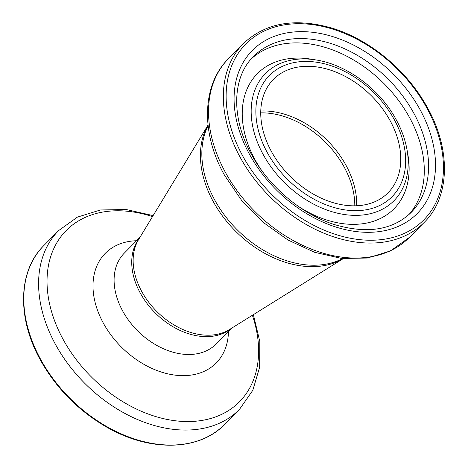 <?xml version="1.0" encoding="UTF-8"?>
<svg xmlns="http://www.w3.org/2000/svg" width="468" height="468" viewBox="0 0 468 468"><rect width="100%" height="100%" fill="white"/><g stroke="black" fill="none" stroke-linecap="round" stroke-linejoin="round"><path stroke-width="0.7" d="M271.615 151.843A80.619 57.184 -135.3 0 1 273.406 79.402A80.619 57.184 -135.3 0 1 389.897 120.276A80.619 57.184 -135.3 0 1 388.107 192.717A80.619 57.184 -135.3 0 1 271.615 151.843M263.361 154.849A90.412 64.128 44.7 0 0 357.926 215.333A90.412 64.128 44.7 0 0 407.078 150.088C405.259 139.698 401.55 129.425 395.957 119.264C379.583 88.978 346.694 64.531 315.801 59.916A90.412 64.128 44.7 0 0 263.361 154.849M267.491 152.948A86.241 61.173 44.7 0 0 370.878 208.74A86.241 61.173 44.7 0 0 394.027 119.17A86.241 61.173 44.7 0 0 290.634 63.379A86.241 61.173 44.7 0 0 267.491 152.948M315.801 59.916L310.922 59.132A96.075 68.147 44.7 0 0 255.195 160.015A96.075 68.147 44.7 0 0 261.378 170.059M297.601 205.844A96.075 68.147 44.7 0 0 407.92 154.961L407.078 150.088M408.974 214.537A110.881 78.647 44.7 0 0 409.33 117.152A110.881 78.647 44.7 0 0 251.334 58.804M413.613 112.817A110.881 78.647 44.7 0 0 253.393 56.599C232.169 77.144 230.718 117.649 251.649 154.779C269.024 186.779 301.626 214.227 334.392 224.564C367.087 234.199 392.675 230.162 411.15 212.454A110.881 78.647 44.7 0 0 413.613 112.817M249.719 154.686A115.97 82.257 44.7 0 0 388.738 229.706A115.97 82.257 44.7 0 0 419.86 109.272A115.97 82.257 44.7 0 0 280.841 34.246A115.97 82.257 44.7 0 0 249.719 154.686M356.651 205.744A80.619 57.184 44.7 0 0 345.793 164.917A80.619 57.184 44.7 0 0 260.758 111.015M354.797 205.803A80.344 56.991 44.7 0 0 343.945 166.637A80.344 56.991 44.7 0 0 260.729 112.87M40.938 359.898A127.156 90.195 44.7 0 0 224.675 424.365C198.812 451.532 148.643 452.129 105.06 426.184C77.665 409.915 56.195 388.013 40.646 360.483C16.836 318.322 17.971 270.884 43.758 245.636A127.156 90.195 44.7 0 0 40.938 359.898M153.118 215.608L126.196 209.512L100.462 209.974L77.419 217.117L58.576 230.636A127.156 90.195 44.7 0 0 55.75 344.904A127.156 90.195 44.7 0 0 239.493 409.371L252.779 390.365L259.646 367.234L259.798 341.5L253.375 314.654M152.509 216.608A121.803 86.399 44.7 0 0 60.039 237.826A121.803 86.399 44.7 0 0 63.467 340.02A121.803 86.399 44.7 0 0 199.345 420.814A121.803 86.399 44.7 0 0 252.381 315.274M136.551 240.727A77.981 55.312 44.7 0 0 103.516 323.441A77.981 55.312 44.7 0 0 179.074 375.511A77.981 55.312 44.7 0 0 228.454 331.525M140.002 237.229L124.242 253.188A64.596 45.817 44.7 0 0 122.809 311.232A64.596 45.817 44.7 0 0 216.146 343.986L231.912 328.027M139.599 237.896A64.596 45.817 44.7 0 0 140.447 293.377A64.596 45.817 44.7 0 0 231.25 328.442M208.038 125.044L138.587 239.575A64.871 46.016 44.7 0 0 141.892 291.763A64.871 46.016 44.7 0 0 229.589 329.478L343.266 258.634M208.044 125.055A96.619 68.533 44.7 0 0 213.461 201.96A96.619 68.533 44.7 0 0 343.249 258.634M208.114 125.722A96.894 68.726 44.7 0 0 214.911 200.345A96.894 68.726 44.7 0 0 342.582 258.57M225.687 172.891A127.156 90.195 44.7 0 0 409.424 237.358L390.534 250.901L367.433 258.038L341.634 258.471L314.654 252.316L287.99 240.02L263.156 222.341L241.582 200.316L224.529 175.231C200.813 133.304 201.655 85.082 228.507 58.629A127.156 90.195 44.7 0 0 225.687 172.891M240.499 157.897A127.156 90.195 44.7 0 0 424.242 222.364C450.029 197.122 451.164 149.678 427.354 107.517C407.347 70.721 369.878 39.511 331.993 28.121C295.074 17.544 265.514 22.716 243.325 43.635A127.156 90.195 44.7 0 0 240.499 157.897M243.003 156.476A125.126 88.75 44.7 0 0 392.997 237.422A125.126 88.75 44.7 0 0 426.576 107.476A125.126 88.75 44.7 0 0 276.582 26.53A125.126 88.75 44.7 0 0 243.003 156.476M224.675 424.365L239.493 409.371M409.424 237.358L424.242 222.364M228.507 58.629L243.325 43.635M43.758 245.636L58.576 230.636"/></g></svg>
